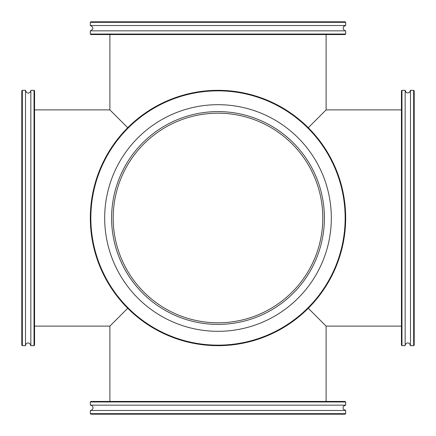 <?xml version="1.0" encoding="UTF-8"?>
<svg xmlns="http://www.w3.org/2000/svg" width="436" height="436" viewBox="0 0 436 436"><rect width="100%" height="100%" fill="white"/><g stroke="black" fill="none" stroke-linecap="round" stroke-linejoin="round"><path stroke-width="0.65" d="M322.803 218A104.804 104.804 0 0 1 165.598 308.764A104.804 104.804 0 0 1 165.598 127.236A104.804 104.804 0 0 1 322.803 218M34.569 109.899L109.899 109.899L127.715 127.715L109.899 109.899L109.899 34.569M308.285 127.715L326.101 109.899L308.285 127.715M326.101 34.569L326.101 109.899L401.431 109.899M127.715 308.285L109.899 326.101L127.715 308.285M326.101 401.431L326.101 326.101L308.285 308.285L326.101 326.101L401.431 326.101M345.677 401.965L345.149 401.431L90.852 401.431L90.323 401.965L345.677 401.965L345.677 405.158L90.323 405.158A2.66 2.66 0 0 1 92.982 407.818A2.66 2.66 0 0 1 90.323 410.478L90.323 413.666L90.852 414.2L345.149 414.2L345.677 413.666L90.323 413.666M345.677 413.666L345.677 410.478L90.323 410.478M218 90.852A127.149 127.149 0 0 1 328.112 281.574A127.149 127.149 0 0 1 107.888 281.574A127.149 127.149 0 0 1 218 90.852M218 90.323A127.677 127.677 0 0 0 90.323 218A127.677 127.677 0 0 0 218 345.677A127.677 127.677 0 0 0 345.677 218A127.677 127.677 0 0 0 218 90.323M218 104.684A113.316 113.316 0 0 0 104.684 218A113.316 113.316 0 0 0 218 331.316A113.316 113.316 0 0 0 331.316 218A113.316 113.316 0 0 0 218 104.684M218 324.4A106.4 106.4 0 0 0 324.4 218A106.4 106.4 0 0 0 218 111.6A106.4 106.4 0 0 0 111.6 218A106.4 106.4 0 0 0 218 324.4M34.035 345.677L34.569 345.149L34.569 90.852L34.035 90.323L34.035 345.677L30.842 345.677L30.842 90.323C30.934 92.399 27.136 95.337 25.522 90.323L22.334 90.323L22.334 345.677L21.8 345.149L21.8 90.852L22.334 90.323M22.334 345.677L25.522 345.677L25.522 90.323M90.323 34.035L90.852 34.569L345.149 34.569L345.677 34.035L90.323 34.035L90.323 30.842L345.677 30.842L344.516 30.58L343.083 28.776L343.623 26.498L345.677 25.522L345.677 22.334L90.323 22.334L90.852 21.8L345.149 21.8L345.677 22.334M90.323 22.334L90.323 25.522L345.677 25.522M401.965 90.323L401.431 90.852L401.431 345.149L401.965 345.677L401.965 90.323L405.158 90.323L405.158 345.677C405.066 343.601 408.864 340.663 410.478 345.677L413.666 345.677L413.666 90.323L414.2 90.852L414.2 345.149L413.666 345.677M413.666 90.323L410.478 90.323L410.478 345.677M34.569 326.101L109.899 326.101L109.899 401.431M90.323 401.965L90.323 405.158M345.677 410.478L343.584 409.459L343.078 408.368L343.099 407.164L343.65 406.096L345.677 405.158M34.035 90.323L30.842 90.323M25.522 345.677C25.419 343.552 29.31 340.723 30.842 345.677M345.677 34.035L345.677 30.842M90.323 25.522C93.751 27.299 93.751 29.07 90.323 30.842M401.965 345.677L405.158 345.677M410.478 90.323L409.469 92.405L408.385 92.917L407.18 92.906L406.112 92.361L405.158 90.323"/></g></svg>
